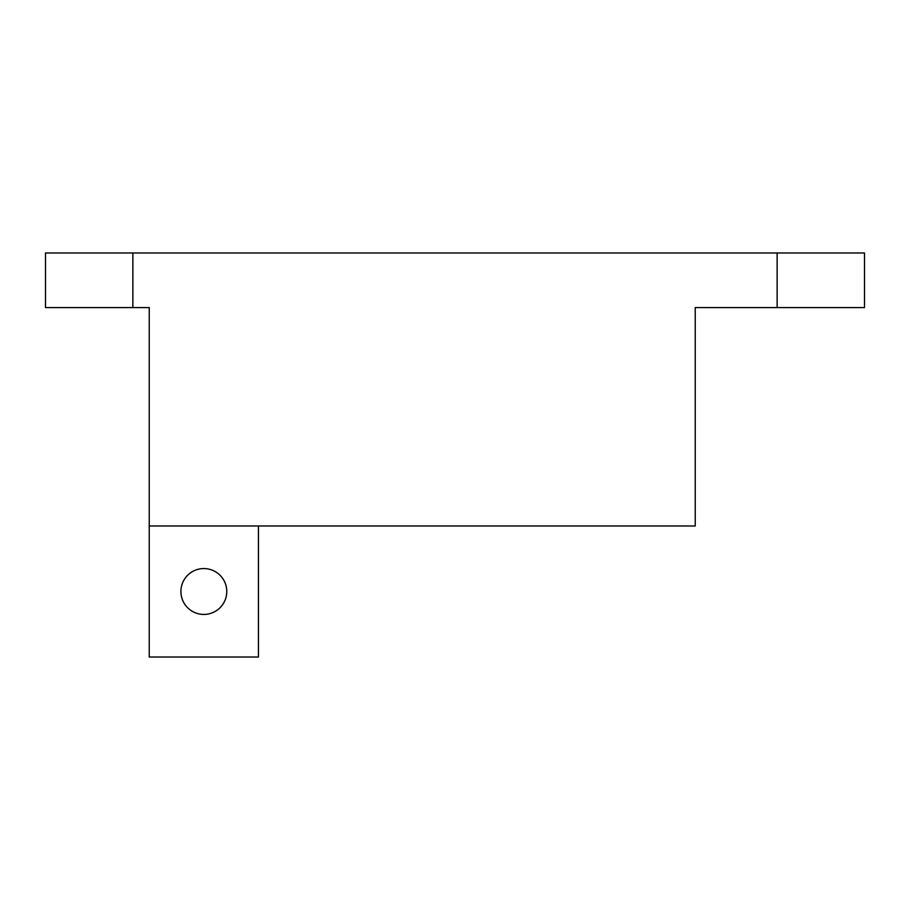 <?xml version="1.0" encoding="UTF-8"?>
<svg xmlns="http://www.w3.org/2000/svg" width="910" height="910" viewBox="0 0 910 910"><rect width="100%" height="100%" fill="white"/><g stroke="black" fill="none" stroke-linecap="round" stroke-linejoin="round"><path stroke-width="1.36" d="M203.84 568.568A22.932 22.932 0 0 0 180.908 591.5A22.932 22.932 0 0 0 203.84 614.432A22.932 22.932 0 0 0 226.772 591.5A22.932 22.932 0 0 0 203.84 568.568M695.24 525.98L695.24 307.58L864.5 307.58L864.5 252.98L45.5 252.98L45.5 307.58L149.24 307.58L149.24 525.98L695.24 525.98M258.44 525.98L258.44 657.02L149.24 657.02L149.24 525.98M777.14 252.98L777.14 307.58M132.86 252.98L132.86 307.58"/></g></svg>
